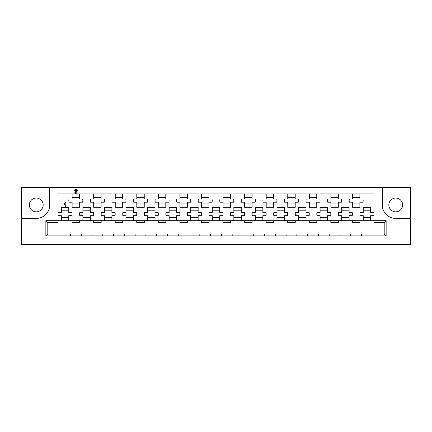 <?xml version="1.0" encoding="UTF-8"?>
<svg xmlns="http://www.w3.org/2000/svg" width="432" height="432" viewBox="0 0 432 432"><rect width="100%" height="100%" fill="white"/><g stroke="black" fill="none" stroke-linecap="round" stroke-linejoin="round"><path stroke-width="0.65" d="M395.739 198.05A6.901 6.901 0 0 0 388.838 204.946A6.901 6.901 0 0 0 395.739 211.847A6.901 6.901 0 0 0 402.635 204.946A6.901 6.901 0 0 0 395.739 198.05M36.261 211.847A6.901 6.901 0 0 1 29.365 204.946A6.901 6.901 0 0 1 36.261 198.05A6.901 6.901 0 0 1 43.162 204.946A6.901 6.901 0 0 1 36.261 211.847M122.683 193.952L122.683 199.071L125.793 199.071A7.009 7.009 0 0 1 125.793 202.198L122.683 202.198L122.683 207.322L115.241 207.322L115.241 202.198L112.131 202.198A7.009 7.009 0 0 1 112.131 199.071L115.241 199.071L115.241 193.952M144.245 193.952L144.245 199.071L147.355 199.071A7.009 7.009 0 0 1 147.355 202.198L144.245 202.198L144.245 207.322L136.804 207.322L136.804 202.198L133.693 202.198A7.009 7.009 0 0 1 133.693 199.071L136.804 199.071L136.804 193.952M165.807 193.952L165.807 199.071L168.923 199.071A7.009 7.009 0 0 1 168.923 202.198L165.807 202.198L165.807 207.322L158.371 207.322L158.371 202.198L155.261 202.198A7.009 7.009 0 0 1 155.261 199.071L158.371 199.071L158.371 193.952M187.375 193.952L187.375 199.071L190.485 199.071A7.009 7.009 0 0 1 190.485 202.198L187.375 202.198L187.375 207.322L179.933 207.322L179.933 202.198L176.823 202.198A7.009 7.009 0 0 1 176.823 199.071L179.933 199.071L179.933 193.952M208.937 193.952L208.937 199.071L212.047 199.071A7.009 7.009 0 0 1 212.047 202.198L208.937 202.198L208.937 207.322L201.496 207.322L201.496 202.198L198.385 202.198A7.009 7.009 0 0 1 198.385 199.071L201.496 199.071L201.496 193.952M230.504 193.952L230.504 199.071L233.615 199.071A7.009 7.009 0 0 1 233.615 202.198L230.504 202.198L230.504 207.322L223.063 207.322L223.063 202.198L219.953 202.198A7.009 7.009 0 0 1 219.953 199.071L223.063 199.071L223.063 193.952M252.067 193.952L252.067 199.071L255.177 199.071A7.009 7.009 0 0 1 255.177 202.198L252.067 202.198L252.067 207.322L244.625 207.322L244.625 202.198L241.515 202.198A7.009 7.009 0 0 1 241.515 199.071L244.625 199.071L244.625 193.952M273.629 193.952L273.629 199.071L276.739 199.071A7.009 7.009 0 0 1 276.739 202.198L273.629 202.198L273.629 207.322L266.193 207.322L266.193 202.198L263.077 202.198A7.009 7.009 0 0 1 263.077 199.071L266.193 199.071L266.193 193.952M295.196 193.952L295.196 199.071L298.307 199.071A7.009 7.009 0 0 1 298.307 202.198L295.196 202.198L295.196 207.322L287.755 207.322L287.755 202.198L284.645 202.198A7.009 7.009 0 0 1 284.645 199.071L287.755 199.071L287.755 193.952M316.759 193.952L316.759 199.071L319.869 199.071A7.009 7.009 0 0 1 319.869 202.198L316.759 202.198L316.759 207.322L309.317 207.322L309.317 202.198L306.207 202.198A7.009 7.009 0 0 1 306.207 199.071L309.317 199.071L309.317 193.952M338.321 193.952L338.321 199.071L341.437 199.071A7.009 7.009 0 0 1 341.437 202.198L338.321 202.198L338.321 207.322L330.885 207.322L330.885 202.198L327.769 202.198A7.009 7.009 0 0 1 327.769 199.071L330.885 199.071L330.885 193.952M359.888 193.952L359.888 199.071L362.999 199.071A7.009 7.009 0 0 1 362.999 202.198L359.888 202.198L359.888 207.322L352.447 207.322L352.447 202.198L349.337 202.198A7.009 7.009 0 0 1 349.337 199.071L352.447 199.071L352.447 193.952M101.115 193.952L101.115 199.071L104.231 199.071A7.009 7.009 0 0 1 104.231 202.198L101.115 202.198L101.115 207.322L93.679 207.322L93.679 202.198L90.563 202.198A7.009 7.009 0 0 1 90.563 199.071L93.679 199.071L93.679 193.952M79.553 193.952L79.553 199.071L82.663 199.071A7.009 7.009 0 0 1 82.663 202.198L79.553 202.198L79.553 207.322L72.112 207.322L72.112 202.198L69.001 202.198A7.009 7.009 0 0 1 69.001 199.071L72.112 199.071L72.112 193.952M101.169 220.693L101.169 222.631L93.625 222.631L93.625 220.693L104.458 220.693L104.458 215.676L101.347 215.676A7.009 7.009 0 0 1 101.347 212.549L104.458 212.549L104.458 207.43L111.899 207.43L111.899 212.549L115.009 212.549A7.009 7.009 0 0 1 115.009 215.676L111.899 215.676L111.899 220.693L122.737 220.693L122.737 222.631L115.187 222.631L115.187 220.693M122.737 220.693L126.025 220.693L126.025 215.676L122.909 215.676A7.009 7.009 0 0 1 122.909 212.549L126.025 212.549L126.025 207.43L133.461 207.43L133.461 212.549L136.577 212.549A7.009 7.009 0 0 1 136.577 215.676L133.461 215.676L133.461 220.693L144.299 220.693L144.299 222.631L136.75 222.631L136.75 220.693M144.299 220.693L147.587 220.693L147.587 215.676L144.477 215.676A7.009 7.009 0 0 1 144.477 212.549L147.587 212.549L147.587 207.43L155.029 207.43L155.029 212.549L158.139 212.549A7.009 7.009 0 0 1 158.139 215.676L155.029 215.676L155.029 220.693L165.861 220.693L165.861 222.631L158.317 222.631L158.317 220.693M165.861 220.693L169.15 220.693L169.15 215.676L166.039 215.676A7.009 7.009 0 0 1 166.039 212.549L169.15 212.549L169.15 207.43L176.591 207.43L176.591 212.549L179.701 212.549A7.009 7.009 0 0 1 179.701 215.676L176.591 215.676L176.591 220.693L187.429 220.693L187.429 222.631L179.879 222.631L179.879 220.693M187.429 220.693L190.717 220.693L190.717 215.676L187.607 215.676A7.009 7.009 0 0 1 187.607 212.549L190.717 212.549L190.717 207.43L198.158 207.43L198.158 212.549L201.269 212.549A7.009 7.009 0 0 1 201.269 215.676L198.158 215.676L198.158 220.693L208.991 220.693L208.991 222.631L201.442 222.631L201.442 220.693M208.991 220.693L212.279 220.693L212.279 215.676L209.169 215.676A7.009 7.009 0 0 1 209.169 212.549L212.279 212.549L212.279 207.43L219.721 207.43L219.721 212.549L222.831 212.549A7.009 7.009 0 0 1 222.831 215.676L219.721 215.676L219.721 220.693L230.558 220.693L230.558 222.631L223.009 222.631L223.009 220.693M230.558 220.693L233.842 220.693L233.842 215.676L230.731 215.676A7.009 7.009 0 0 1 230.731 212.549L233.842 212.549L233.842 207.43L241.283 207.43L241.283 212.549L244.393 212.549A7.009 7.009 0 0 1 244.393 215.676L241.283 215.676L241.283 220.693L252.121 220.693L252.121 222.631L244.571 222.631L244.571 220.693M252.121 220.693L255.409 220.693L255.409 215.676L252.299 215.676A7.009 7.009 0 0 1 252.299 212.549L255.409 212.549L255.409 207.43L262.85 207.43L262.85 212.549L265.961 212.549A7.009 7.009 0 0 1 265.961 215.676L262.85 215.676L262.85 220.693L273.683 220.693L273.683 222.631L266.139 222.631L266.139 220.693M273.683 220.693L276.971 220.693L276.971 215.676L273.861 215.676A7.009 7.009 0 0 1 273.861 212.549L276.971 212.549L276.971 207.43L284.413 207.43L284.413 212.549L287.523 212.549A7.009 7.009 0 0 1 287.523 215.676L284.413 215.676L284.413 220.693L295.25 220.693L295.25 222.631L287.701 222.631L287.701 220.693M295.25 220.693L298.539 220.693L298.539 215.676L295.423 215.676A7.009 7.009 0 0 1 295.423 212.549L298.539 212.549L298.539 207.43L305.975 207.43L305.975 212.549L309.091 212.549A7.009 7.009 0 0 1 309.091 215.676L305.975 215.676L305.975 220.693L316.813 220.693L316.813 222.631L309.263 222.631L309.263 220.693M316.813 220.693L320.101 220.693L320.101 215.676L316.991 215.676A7.009 7.009 0 0 1 316.991 212.549L320.101 212.549L320.101 207.43L327.542 207.43L327.542 212.549L330.653 212.549A7.009 7.009 0 0 1 330.653 215.676L327.542 215.676L327.542 220.693L338.375 220.693L338.375 222.631L330.831 222.631L330.831 220.693M338.375 220.693L341.663 220.693L341.663 215.676L338.553 215.676A7.009 7.009 0 0 1 338.553 212.549L341.663 212.549L341.663 207.43L349.105 207.43L349.105 212.549L352.215 212.549A7.009 7.009 0 0 1 352.215 215.676L349.105 215.676L349.105 220.693L359.942 220.693L359.942 222.631L352.393 222.631L352.393 220.693M359.942 220.693L363.231 220.693L363.231 215.676L360.115 215.676A7.009 7.009 0 0 1 360.115 212.549L363.231 212.549L363.231 207.43L370.667 207.43L370.667 212.549L373.783 212.549A7.009 7.009 0 0 1 373.783 215.676L370.667 215.676L370.667 220.693L386.138 220.693L386.138 235.894L361.557 235.894L361.557 233.95L384.199 233.95L384.199 222.631L373.955 222.631L373.955 187.375L21.6 187.375L21.6 218.425L36.261 218.425A13.478 13.478 0 0 0 49.739 204.946L49.739 187.375M58.045 187.375L58.045 222.631L47.801 222.631L47.801 233.95L58.045 233.95L58.045 235.894L45.862 235.894L45.862 220.693L61.333 220.693L61.333 215.676L58.217 215.676A7.009 7.009 0 0 1 58.217 212.549L61.333 212.549L61.333 207.43L68.769 207.43L68.769 212.549L71.885 212.549A7.009 7.009 0 0 1 71.885 215.676L68.769 215.676L68.769 220.693L82.895 220.693L82.895 215.676L79.785 215.676A7.009 7.009 0 0 1 79.785 212.549L82.895 212.549L82.895 207.43L90.337 207.43L90.337 212.549L93.447 212.549A7.009 7.009 0 0 1 93.447 215.676L90.337 215.676L90.337 220.693L93.625 220.693M376.007 233.95L376.007 244.625L373.955 244.625L373.955 233.95M58.045 233.95L70.443 233.95L70.443 235.894L58.045 235.894L58.045 244.625L373.955 244.625M58.045 244.625L55.993 244.625L55.993 233.95M21.6 218.425L21.6 244.625L55.993 244.625M376.007 244.625L410.4 244.625L410.4 187.375L382.261 187.375L382.261 204.946A13.478 13.478 0 0 0 395.739 218.425L410.4 218.425M189.043 233.95L199.827 233.95L199.827 235.894L189.043 235.894L189.043 233.95M210.611 233.95L221.389 233.95L221.389 235.894L210.611 235.894L210.611 233.95M232.173 233.95L242.957 233.95L242.957 235.894L232.173 235.894L232.173 233.95M253.735 233.95L264.519 233.95L264.519 235.894L253.735 235.894L253.735 233.95M275.303 233.95L286.081 233.95L286.081 235.894L275.303 235.894L275.303 233.95M318.427 233.95L329.211 233.95L329.211 235.894L318.427 235.894L318.427 233.95M339.995 233.95L350.773 233.95L350.773 235.894L339.995 235.894L339.995 233.95M296.865 233.95L307.649 233.95L307.649 235.894L296.865 235.894L296.865 233.95M81.227 233.95L92.005 233.95L92.005 235.894L81.227 235.894L81.227 233.95M102.789 233.95L113.573 233.95L113.573 235.894L102.789 235.894L102.789 233.95M124.351 233.95L135.135 233.95L135.135 235.894L124.351 235.894L124.351 233.95M145.919 233.95L156.697 233.95L156.697 235.894L145.919 235.894L145.919 233.95M167.481 233.95L178.265 233.95L178.265 235.894L167.481 235.894L167.481 233.95M79.607 220.693L79.607 222.631L72.058 222.631L72.058 220.693M61.333 220.693L68.769 220.693M82.895 220.693L90.337 220.693M363.231 220.693L370.667 220.693M341.663 220.693L349.105 220.693M320.101 220.693L327.542 220.693M298.539 220.693L305.975 220.693M276.971 220.693L284.413 220.693M255.409 220.693L262.85 220.693M233.842 220.693L241.283 220.693M212.279 220.693L219.721 220.693M190.717 220.693L198.158 220.693M169.15 220.693L176.591 220.693M147.587 220.693L155.029 220.693M126.025 220.693L133.461 220.693M104.458 220.693L111.899 220.693M352.447 203.926L359.888 203.926M330.885 203.926L338.321 203.926M309.317 203.926L316.759 203.926M287.755 203.926L295.196 203.926M266.193 203.926L273.629 203.926M244.625 203.926L252.067 203.926M223.063 203.926L230.504 203.926M201.496 203.926L208.937 203.926M179.933 203.926L187.375 203.926M158.371 203.926L165.807 203.926M136.804 203.926L144.245 203.926M115.241 203.926L122.683 203.926M93.679 203.926L101.115 203.926M72.112 203.926L79.553 203.926M363.231 217.404L370.667 217.404M341.663 217.404L349.105 217.404M320.101 217.404L327.542 217.404M298.539 217.404L305.975 217.404M276.971 217.404L284.413 217.404M255.409 217.404L262.85 217.404M233.842 217.404L241.283 217.404M212.279 217.404L219.721 217.404M190.717 217.404L198.158 217.404M169.15 217.404L176.591 217.404M147.587 217.404L155.029 217.404M126.025 217.404L133.461 217.404M104.458 217.404L111.899 217.404M82.895 217.404L90.337 217.404M61.333 217.404L68.769 217.404M373.955 193.952L58.045 193.952M382.261 187.375L373.955 187.375M68.769 210.827L61.333 210.827M90.337 210.827L82.895 210.827M370.667 210.827L363.231 210.827M349.105 210.827L341.663 210.827M327.542 210.827L320.101 210.827M305.975 210.827L298.539 210.827M284.413 210.827L276.971 210.827M262.85 210.827L255.409 210.827M241.283 210.827L233.842 210.827M219.721 210.827L212.279 210.827M198.158 210.827L190.717 210.827M176.591 210.827L169.15 210.827M155.029 210.827L147.587 210.827M133.461 210.827L126.025 210.827M111.899 210.827L104.458 210.827M79.553 197.348L72.112 197.348M101.115 197.348L93.679 197.348M359.888 197.348L352.447 197.348M338.321 197.348L330.885 197.348M316.759 197.348L309.317 197.348M295.196 197.348L287.755 197.348M273.629 197.348L266.193 197.348M252.067 197.348L244.625 197.348M230.504 197.348L223.063 197.348M208.937 197.348L201.496 197.348M187.375 197.348L179.933 197.348M165.807 197.348L158.371 197.348M144.245 197.348L136.804 197.348M122.683 197.348L115.241 197.348M350.773 235.894L361.557 235.894M329.211 235.894L339.995 235.894M307.649 235.894L318.427 235.894M286.081 235.894L296.865 235.894M264.519 235.894L275.303 235.894M242.957 235.894L253.735 235.894M221.389 235.894L232.173 235.894M199.827 235.894L210.611 235.894M178.265 235.894L189.043 235.894M156.697 235.894L167.481 235.894M135.135 235.894L145.919 235.894M113.573 235.894L124.351 235.894M92.005 235.894L102.789 235.894M70.443 235.894L81.227 235.894M386.138 220.693L384.199 222.631M386.138 235.894L384.199 233.95M45.862 235.894L47.801 233.95M45.862 220.693L47.801 222.631M65.48 206.944L65.108 206.485L65.108 203.926L64.136 204.466L63.828 204.147L65.534 202.684L65.864 203.121L65.864 206.372L65.48 206.944M75.67 192.58L77.468 193.093L75.028 193.412L74.574 193.028L76.642 190.431L75.994 189.799L74.914 190.76L74.585 190.409L76.01 189.205L76.75 189.346L77.398 190.409L75.67 192.58"/></g></svg>
